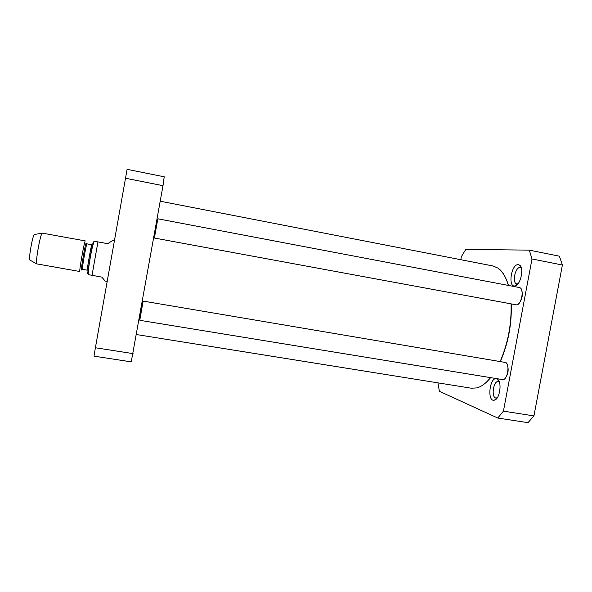 <?xml version="1.0" encoding="UTF-8"?>
<svg xmlns="http://www.w3.org/2000/svg" width="592" height="592" viewBox="0 0 592 592"><rect width="100%" height="100%" fill="white"/><g stroke="black" fill="none" stroke-linecap="round" stroke-linejoin="round"><path stroke-width="0.89" d="M160.232 201.213L493.092 265.986L498.116 268.176C502.534 271.291 505.945 277.041 508.35 285.418M511.074 304.059C511.606 324.179 507.988 343.293 500.218 361.386M490.465 377.8C485.928 383.327 481.4 386.694 476.878 387.901L471.41 388.226L136.478 334.547M486.454 382.136L490.546 377.814M500.403 361.423C508.217 343.338 511.836 324.231 511.273 304.096M508.461 285.44C506.079 277.33 502.726 271.758 498.412 268.709M114.323 240.951L112.465 240.611L107.707 243.682L94.187 241.225C92.611 245.229 90.983 252.688 89.296 263.595C88.023 271.928 88.23 274.362 88.363 274.636L101.794 277.115L105.25 281.141L107.145 281.466M94.187 241.225L107.729 243.667M34.632 234.432L34.329 234.476C32.612 235.483 28.534 258.497 29.8 260.036L30.059 260.177M42.365 233.137L42.143 233.248C40.249 234.41 35.328 262.13 36.711 263.877L79.853 271.513C78.862 272.231 84.589 239.945 85.278 240.914L42.365 233.137M95.401 347.763L93.995 356.155L131.246 361.86L163 185.681L164.213 176.793L127.102 169.334L95.401 347.763L133.082 353.616M163 185.681L125.437 178.222M521.463 289.481C523.173 294.786 522.203 299.589 518.562 303.881M154.475 235.12C154.838 235.231 157.664 218.929 156.784 221.8L154.475 235.12M156.31 223.206L157.339 219.632L154.216 237.074L154.431 233.773M157.738 219.38L154.497 237.459M519.258 287.497L520.257 287.882C524.246 290.124 521.382 304.295 516.823 304.924L154.519 238.058M507.085 364.095C509.039 369.378 508.306 374.218 504.887 378.614M139.816 317.371C140.03 318.437 142.99 301.165 142.095 304.096L139.816 317.371M141.777 304.791L142.642 301.927L139.586 319.354L139.904 315.307M143.035 301.668L139.867 319.732M143.264 301.113L505.82 362.533C509.867 364.679 507.714 378.961 503.215 379.694L139.897 320.331M497.776 418.033L528.012 422.666L533.94 415.902L562.4 265.009L559.388 256.188L529.292 250.135L532.008 258.97L503.429 411.159L497.776 418.033L439.382 391.297L437.932 382.861M460.813 259.71L461.383 256.647L465.793 249.402L529.292 250.135M496.806 378.865C489.658 376.061 486.705 402.442 494.461 400.125C499.848 399.215 502.282 381.692 497.384 379.154L496.806 378.865M518.222 264.646C511.199 263.921 507.655 287.956 515.107 285.877C520.612 285.166 524.334 267.843 519.561 265.12L518.222 264.646M518.044 283.723L516.786 283.886C511.888 283.339 515.136 266.903 520.028 267.554L521.374 268.198M497.199 397.868L495.571 397.95C490.96 396.477 493.624 380.441 498.286 381.596L499.389 382.166M562.4 265.009L532.008 258.97M503.429 411.159L533.94 415.902M97.939 241.906L92.012 275.421M93.403 243.268L93.432 241.869C92.655 241.492 85.699 282.414 88.289 272.098M86.136 243.179C85.144 243.319 79.158 279.846 82.14 267.488C81.681 270.707 82.266 268.605 82.436 269.33L87.335 270.181C86.654 270.796 91.397 244.015 91.849 244.733L86.957 243.852C86.402 243.112 81.652 269.922 82.436 269.33M86.957 243.852L86.95 243.852C86.543 244.474 86.721 242.298 86.04 245.48M29.8 260.036L36.711 263.877M34.329 234.476L42.143 233.248M154.216 237.074L154.682 237.71M157.339 219.632L157.997 219.21M157.968 218.818L519.421 287.527M139.586 319.354L140.06 319.983M142.642 301.927L143.301 301.498M521.056 267.924L519.561 265.12M517.637 283.857L515.107 285.877M499.063 381.914L497.384 379.154M496.821 398.009L494.461 400.125"/></g></svg>
